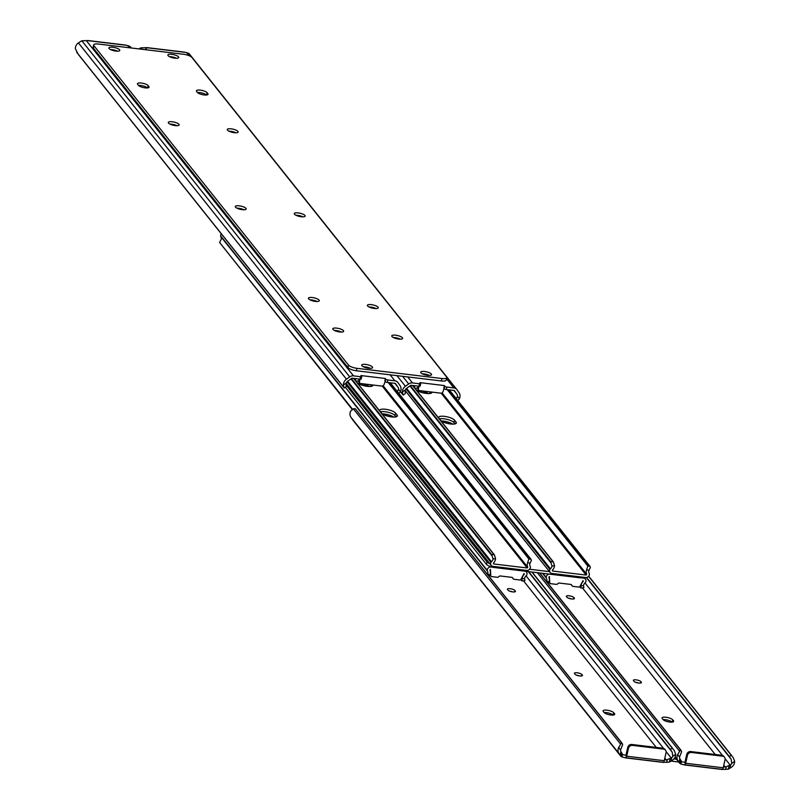 <?xml version="1.0" encoding="UTF-8"?>
<svg xmlns="http://www.w3.org/2000/svg" width="810" height="810" viewBox="0 0 810 810"><rect width="100%" height="100%" fill="white"/><g stroke="black" fill="none" stroke-linecap="round" stroke-linejoin="round"><path stroke-width="1.21" d="M341.425 332.07A5.579 1.63 13 0 0 334.439 330.46A5.579 1.63 -167 0 1 336.12 330.561A5.579 1.63 -167 0 1 341.425 332.07M387.301 382.421A1.741 0.506 -167 0 1 385.185 381.621A1.741 0.506 -167 0 1 385.135 381.55L385.702 379.11A1.741 0.506 13 0 0 385.742 379.181A1.741 0.506 13 0 0 387.858 379.981L387.301 382.421L395.341 383.383L397.943 387.15A4.151 3.726 -38.6 0 1 398.55 389.195L400.363 391.807A6.763 6.065 141.4 0 0 400.069 385.631L398.024 382.674A5.224 4.688 141.4 0 0 397.852 382.442A5.224 4.688 141.4 0 0 394.895 380.822L387.858 379.981M359.478 382.472A1.741 1.559 -38.6 0 1 358.759 380.822L359.478 381.723A1.741 1.559 141.4 0 0 360.733 383.535L381.966 386.087A1.741 1.559 141.4 0 0 383.97 384.659L385.135 381.55M361.523 376.68L361.068 378.655A1.741 0.506 -167 0 1 361.209 378.928A1.741 0.506 -167 0 1 359.984 379.141L360.551 376.701L353.514 375.86A5.224 4.688 141.4 0 0 349.728 376.873L346.457 379.191A6.763 6.065 141.4 0 0 343.41 384.973L346.295 382.917A4.151 3.726 -38.6 0 1 347.794 381.125L351.945 378.169L359.984 379.141M130.147 46.575L131.271 47.992L130.035 46.423L127.697 45.593A2.268 0.658 13 0 1 126.421 45.289L87.318 40.591A2.268 0.658 13 0 1 86.326 40.632L81.84 40.773L78.398 42.889A6.763 6.065 141.4 0 0 75.35 48.661L78.216 54.3L344.128 387.919L343.41 384.973M400.363 391.807L398.884 393.528M397.376 391.645L398.55 389.195M346.295 382.917L346.255 386.41M360.551 376.701A1.741 0.506 13 0 0 361.766 376.498A1.741 0.506 13 0 0 361.635 376.225L360.895 375.546L385.398 378.493L385.702 379.11M369.38 368.327A3.918 1.144 13 0 0 366.15 367.497L364.844 367.345A3.918 1.144 13 0 0 364.723 367.325M116.579 51.162A3.918 1.144 13 0 0 113.349 50.331L112.043 50.169A3.918 1.144 13 0 0 111.922 50.159M175.76 125.651A3.918 1.144 13 0 0 170.748 124.446M147.46 87.936A5.579 1.63 13 0 0 138.51 85.414A5.579 1.63 -167 0 1 140.788 85.485A5.579 1.63 -167 0 1 147.46 87.936M242.777 209.729A3.918 1.144 13 0 0 237.755 208.524M315.88 301.452A3.918 1.144 13 0 0 310.868 300.247M385.398 378.493L384.841 380.923M359.478 381.723L360.065 379.151M358.759 380.822L359.164 379.039M141.345 83.055A5.579 1.63 -167 0 1 148.108 85.607L148.878 86.569A5.579 1.63 -167 0 1 149.081 87.197A5.579 1.63 -167 0 1 144.241 87.723A5.579 1.63 -167 0 1 138.419 85.313L137.66 84.351A5.579 1.63 -167 0 1 137.447 83.724A5.579 1.63 -167 0 1 141.345 83.055M236.965 208.16A5.579 1.63 -167 0 1 238.646 208.261A5.579 1.63 -167 0 1 243.952 209.78M242.271 209.679A5.579 1.63 -167 0 1 235.305 206.499A5.579 1.63 -167 0 1 239.203 205.831A5.579 1.63 -167 0 1 246.179 209.01A5.579 1.63 -167 0 1 242.271 209.679M295.933 215.247A5.579 1.63 -167 0 1 297.604 215.339A5.579 1.63 -167 0 1 302.92 216.857M301.239 216.756A5.579 1.63 -167 0 1 294.273 213.577A5.579 1.63 -167 0 1 298.171 212.909A5.579 1.63 -167 0 1 305.137 216.088A5.579 1.63 -167 0 1 301.239 216.756M169.533 56.66A5.579 1.63 -167 0 1 171.204 56.761A5.579 1.63 -167 0 1 176.519 58.269M174.839 58.178A5.579 1.63 -167 0 1 167.873 54.989A5.579 1.63 -167 0 1 171.771 54.321A5.579 1.63 -167 0 1 178.737 57.5A5.579 1.63 -167 0 1 174.839 58.178M110.565 49.582A5.579 1.63 -167 0 1 112.246 49.683A5.579 1.63 -167 0 1 117.551 51.192M115.881 51.091A5.579 1.63 -167 0 1 108.904 47.911A5.579 1.63 -167 0 1 112.803 47.243A5.579 1.63 -167 0 1 119.779 50.422A5.579 1.63 -167 0 1 115.881 51.091M339.744 331.968A5.579 1.63 -167 0 1 332.778 328.789A5.579 1.63 -167 0 1 336.676 328.121A5.579 1.63 -167 0 1 343.653 331.3A5.579 1.63 -167 0 1 339.744 331.968M199.746 92.563A5.579 1.63 -167 0 1 206.418 95.013A5.579 1.63 13 0 0 197.478 92.502A5.579 1.63 -167 0 1 199.746 92.563M200.313 90.133A5.579 1.63 -167 0 1 207.077 92.684L207.846 93.646A5.579 1.63 -167 0 1 208.048 94.274A5.579 1.63 -167 0 1 203.209 94.81A5.579 1.63 -167 0 1 197.387 92.391L196.617 91.429A5.579 1.63 -167 0 1 196.415 90.801A5.579 1.63 -167 0 1 200.313 90.133M169.948 124.092A5.579 1.63 -167 0 1 171.629 124.183A5.579 1.63 -167 0 1 176.934 125.702M175.264 125.601A5.579 1.63 -167 0 1 168.288 122.421A5.579 1.63 -167 0 1 172.196 121.753A5.579 1.63 -167 0 1 179.162 124.932A5.579 1.63 -167 0 1 175.264 125.601M228.916 131.169A5.579 1.63 -167 0 1 230.597 131.271A5.579 1.63 -167 0 1 235.902 132.779M234.232 132.678A5.579 1.63 -167 0 1 227.256 129.499A5.579 1.63 -167 0 1 231.154 128.831A5.579 1.63 -167 0 1 238.13 132.01A5.579 1.63 -167 0 1 234.232 132.678M369.036 306.96A5.579 1.63 -167 0 1 370.717 307.061A5.579 1.63 -167 0 1 376.022 308.58M374.341 308.478A5.579 1.63 -167 0 1 367.375 305.299A5.579 1.63 -167 0 1 371.274 304.631A5.579 1.63 -167 0 1 378.25 307.81A5.579 1.63 -167 0 1 374.341 308.478M310.068 299.882A5.579 1.63 -167 0 1 311.749 299.983A5.579 1.63 -167 0 1 317.054 301.502M315.384 301.401A5.579 1.63 -167 0 1 308.408 298.222A5.579 1.63 -167 0 1 312.306 297.543A5.579 1.63 -167 0 1 319.282 300.723A5.579 1.63 -167 0 1 315.384 301.401M363.366 366.748A5.579 1.63 -167 0 1 365.047 366.849A5.579 1.63 -167 0 1 370.352 368.358M368.671 368.267A5.579 1.63 -167 0 1 361.705 365.077A5.579 1.63 -167 0 1 365.604 364.409A5.579 1.63 -167 0 1 372.58 367.588A5.579 1.63 -167 0 1 368.671 368.267M422.334 373.825A5.579 1.63 -167 0 1 424.005 373.926A5.579 1.63 -167 0 1 429.32 375.445M427.639 375.344A5.579 1.63 -167 0 1 420.673 372.165A5.579 1.63 -167 0 1 424.572 371.486A5.579 1.63 -167 0 1 431.538 374.676A5.579 1.63 -167 0 1 427.639 375.344M393.407 337.537A5.579 1.63 -167 0 1 395.077 337.638A5.579 1.63 -167 0 1 400.393 339.147A5.579 1.63 13 0 0 393.407 337.537M398.712 339.056A5.579 1.63 -167 0 1 391.746 335.867A5.579 1.63 -167 0 1 395.644 335.198A5.579 1.63 -167 0 1 402.61 338.377A5.579 1.63 -167 0 1 398.712 339.056M441.916 378.523A6.976 2.035 13 0 0 446.796 377.683L446.229 380.123A6.976 2.035 -167 0 1 441.359 380.963L441.916 378.523L356.987 368.327L356.42 370.767A6.976 2.035 -167 0 1 347.966 367.578L93.352 48.114A6.976 2.035 -167 0 1 93.089 47.334L93.646 44.894A6.976 2.035 13 0 0 93.909 45.684L93.352 48.114M441.359 380.963L356.42 370.767M93.646 44.894A6.976 2.035 13 0 1 98.526 44.054L183.465 54.26A6.976 2.035 13 0 1 191.909 57.449L446.533 376.903A6.976 2.035 13 0 1 446.796 377.683M347.966 367.578L348.533 365.138L93.909 45.684M348.533 365.138A6.976 2.035 13 0 0 356.987 368.327M446.259 389.499A1.741 0.506 -167 0 1 444.153 388.699A1.741 0.506 -167 0 1 444.103 388.628L444.67 386.188A1.741 0.506 13 0 0 444.71 386.269A1.741 0.506 13 0 0 446.826 387.058L446.259 389.499L454.309 390.46L456.911 394.227A4.151 3.726 -38.6 0 1 457.518 396.272L459.331 398.895A6.763 6.065 141.4 0 0 459.037 392.708L456.992 389.752A5.224 4.688 141.4 0 0 456.82 389.519A5.224 4.688 141.4 0 0 453.853 387.909L446.826 387.058M418.446 389.549A1.741 1.559 -38.6 0 1 417.717 387.899L418.436 388.8A1.741 1.559 141.4 0 0 419.701 390.623L440.934 393.174A1.741 1.559 141.4 0 0 442.938 391.736L444.103 388.628M420.491 383.758L420.036 385.742A1.741 0.506 -167 0 1 420.167 386.005A1.741 0.506 -167 0 1 418.952 386.218L419.509 383.778L412.482 382.938A5.224 4.688 141.4 0 0 408.685 383.95L405.415 386.279A6.763 6.065 141.4 0 0 402.367 392.05L405.263 389.995A4.151 3.726 -38.6 0 1 406.752 388.203L410.903 385.256L418.952 386.218M456.82 389.519L189.003 53.501L186.665 52.68A2.268 0.658 13 0 1 185.389 52.366L146.286 47.668A2.268 0.658 13 0 1 145.294 47.709L140.808 47.851L138.864 48.904M459.331 398.895L457.842 400.616M456.344 398.722L457.518 396.272M405.263 389.995L405.223 393.488M400.434 391.665L403.177 395.067L402.367 392.05M419.509 383.778A1.741 0.506 13 0 0 420.734 383.575A1.741 0.506 13 0 0 420.592 383.302L419.863 382.624L444.366 385.57L444.67 386.188M428.348 375.415A3.918 1.144 13 0 0 425.118 374.574L423.812 374.423A3.918 1.144 13 0 0 423.691 374.402M175.547 58.239A3.918 1.144 13 0 0 172.317 57.409L171.011 57.247A3.918 1.144 13 0 0 170.89 57.237M234.728 132.729A3.918 1.144 13 0 0 229.706 131.524M301.745 216.807A3.918 1.144 13 0 0 296.723 215.602M374.848 308.529A3.918 1.144 13 0 0 369.826 307.324M444.366 385.57L443.799 388.01M418.436 388.8L419.033 386.228M417.717 387.899L418.132 386.117M381.55 413.12A8.282 2.42 13 0 0 390.197 416.704A8.282 2.42 13 0 0 397.376 415.915A8.282 2.42 13 0 0 397.072 414.983L395.533 413.059A8.282 2.42 13 0 0 386.897 409.475A8.282 2.42 13 0 0 379.708 410.265A8.282 2.42 13 0 0 380.022 411.197L381.55 413.12M356.744 378.746A8.282 2.42 13 0 0 355.337 379.698A8.282 2.42 13 0 0 355.651 380.629L357.19 382.553A8.282 2.42 13 0 0 365.826 386.137A8.282 2.42 13 0 0 373.015 385.347A8.282 2.42 13 0 0 373.015 385.013M493.047 558.89A4.151 3.726 -38.6 0 1 491.447 561.694A1.741 1.559 141.4 0 0 490.941 562.322A3.2 2.865 141.4 0 0 492.996 566.372L526.662 570.412A3.2 2.865 141.4 0 0 530.418 567.061A1.741 1.559 141.4 0 0 530.226 566.352A4.151 3.726 -38.6 0 1 529.963 563.325L527.674 562.555A6.763 6.065 141.4 0 0 527.755 567.253L527.188 567.972L493.594 563.942L493.371 563.122A6.763 6.065 141.4 0 0 495.568 558.697L493.047 558.89L491.589 554.475L494.414 554.87L495.568 558.697M380.477 411.774A8.282 2.42 -167 0 1 388.425 412.371A8.282 2.42 -167 0 1 394.976 415.5L396.05 416.846M370.403 384.699A8.282 2.42 -167 0 1 370.605 384.922L371.679 386.269M356.117 381.206A8.282 2.42 -167 0 1 358.719 380.994M491.903 555.68L350.973 378.867M351.388 378.564L491.589 554.475M353.565 378.371L493.786 554.303M353.747 378.392L494.414 554.87M388.223 382.533L528.879 559.011L530.925 559.194L531.411 560.409L529.963 563.325M527.674 562.555L528.879 559.011M388.689 382.583L528.92 558.515M390.309 382.776L530.925 559.194M357.969 383.272A8.718 2.551 -167 0 1 359.883 383.424A8.718 2.551 -167 0 1 360.561 383.505M360.855 383.555A8.718 2.551 -167 0 1 369.4 386.492M382.34 413.849A8.718 2.551 -167 0 1 384.254 413.991A8.718 2.551 -167 0 1 393.761 417.059M416.937 390.349A8.718 2.551 -167 0 1 418.851 390.501A8.718 2.551 -167 0 1 419.519 390.592M419.823 390.633A8.718 2.551 -167 0 1 428.358 393.569M441.308 420.927A8.718 2.551 -167 0 1 443.222 421.068A8.718 2.551 -167 0 1 452.729 424.136M549.706 571.658L529.588 569.248M584.466 577.358A6.976 2.035 -167 0 1 579.869 577.783L494.93 567.587A6.976 2.035 -167 0 1 486.486 564.398L345.273 387.231M486.486 564.398L487.043 561.958L345.86 384.831M487.043 561.958A6.976 2.035 13 0 0 489.837 563.699M440.518 420.208A8.282 2.42 13 0 0 449.155 423.782A8.282 2.42 13 0 0 456.344 423.002A8.282 2.42 13 0 0 456.04 422.071L454.501 420.137A8.282 2.42 13 0 0 445.865 416.563A8.282 2.42 13 0 0 438.676 417.342A8.282 2.42 13 0 0 438.979 418.274L440.518 420.208M415.712 385.833A8.282 2.42 13 0 0 414.305 386.775A8.282 2.42 13 0 0 414.619 387.707L416.148 389.63A8.282 2.42 13 0 0 424.794 393.214A8.282 2.42 13 0 0 431.973 392.425A8.282 2.42 13 0 0 431.983 392.091M552.015 565.977A4.151 3.726 -38.6 0 1 550.415 568.772A1.741 1.559 141.4 0 0 549.909 569.4A3.2 2.865 141.4 0 0 551.954 573.45L585.62 577.5A3.2 2.865 141.4 0 0 589.386 574.138A1.741 1.559 141.4 0 0 589.194 573.429A4.151 3.726 -38.6 0 1 588.931 570.402L586.632 569.633A6.763 6.065 141.4 0 0 586.723 574.331L586.146 575.059L552.552 571.02L552.339 570.199A6.763 6.065 141.4 0 0 554.536 565.775L552.015 565.977L550.557 561.553L553.372 561.948L554.536 565.775M439.445 418.861A8.282 2.42 -167 0 1 447.393 419.448A8.282 2.42 -167 0 1 453.934 422.577L455.007 423.924M429.371 391.777A8.282 2.42 -167 0 1 429.573 392L430.647 393.346M415.074 388.284A8.282 2.42 -167 0 1 417.687 388.071M409.931 385.945L550.851 562.747M410.356 385.651L550.557 561.553M412.523 385.449L552.754 561.381M412.715 385.469L553.372 561.948M447.191 389.61L587.847 566.089L589.893 566.271L590.379 567.496L588.931 570.402M586.632 569.633L587.847 566.089M447.657 389.661L587.888 565.603M449.277 389.863L589.893 566.271M369.036 386.481A8.282 2.42 13 0 0 358.192 383.434M393.407 417.059A8.282 2.42 13 0 0 382.563 414.001M487.559 574.401L487.681 574.098A4.151 3.726 141.4 0 0 487.428 571.07A1.741 1.559 -38.6 0 1 487.225 570.361A3.2 2.865 -38.6 0 1 490.992 567.01L492.794 567.223M352.482 409.192L219.621 242.504L221.069 239.598A4.151 3.726 141.4 0 0 220.806 236.571A1.741 1.559 -38.6 0 1 220.614 235.862A3.2 2.865 -38.6 0 1 221.312 233.837M352.158 409.384L219.621 242.504M490.05 574.665L490.799 576.011L490.435 569.44L489.888 570.169A6.763 6.065 -38.6 0 1 489.979 574.867L489.027 576.244M521.944 580.709L522.085 578.725A6.763 6.065 -38.6 0 1 524.272 574.3L524.09 573.48L520.789 579.616A0.699 0.628 141.4 0 1 520.06 580.011L513.793 579.261A0.699 0.628 141.4 0 1 513.378 579.008L512.416 577.621A0.699 0.628 -38.6 0 0 512.396 577.591L512.416 577.621M524.586 580.75L521.964 580.952L520.84 579.535M524.88 580.659L524.141 580.547L524.88 580.659L524.596 578.532A4.151 3.726 141.4 0 1 526.206 575.728A1.741 1.559 -38.6 0 0 526.702 575.1A3.2 2.865 -38.6 0 0 526.47 572.032L525.892 571.303M525.427 571.253A3.2 2.865 -38.6 0 1 526.47 572.032M490.799 576.011A0.699 0.628 141.4 0 0 491.316 576.558L497.573 577.307A0.699 0.628 141.4 0 0 498.079 577.176L499.618 576.082A0.699 0.628 -38.6 0 1 500.124 575.951L512.001 577.368A0.699 0.628 -38.6 0 1 512.396 577.591M512.183 577.429L512.659 578.107A0.699 0.628 141.4 0 0 512.71 578.168M490.08 575.11A0.699 0.628 141.4 0 0 490.495 575.637M428.004 393.559A8.282 2.42 13 0 0 417.16 390.511M452.365 424.136A8.282 2.42 13 0 0 441.531 421.078M581.813 577.915L583.625 578.127A3.2 2.865 -38.6 0 1 585.671 582.177A1.741 1.559 -38.6 0 1 585.164 582.805A4.151 3.726 141.4 0 0 583.564 585.61L583.848 587.726M546.527 581.479L546.649 581.175A4.151 3.726 141.4 0 0 546.385 578.148A1.741 1.559 -38.6 0 1 546.193 577.439A3.2 2.865 -38.6 0 1 549.139 574.098M549.018 581.742L549.757 583.089L549.393 576.528L548.856 577.246A6.763 6.065 -38.6 0 1 548.947 581.955L547.995 583.332M580.902 587.797L581.043 585.802A6.763 6.065 -38.6 0 1 583.24 581.378L583.058 580.567L579.758 586.693A0.699 0.628 141.4 0 1 579.018 587.088L572.761 586.339A0.699 0.628 141.4 0 1 572.346 586.096L571.384 584.698A0.699 0.628 -38.6 0 0 570.959 584.456L559.092 583.028A0.699 0.628 -38.6 0 0 558.586 583.159L557.047 584.253A0.699 0.628 141.4 0 1 556.541 584.395L550.284 583.635A0.699 0.628 141.4 0 1 549.757 583.089M583.554 587.827L580.942 588.03L579.798 586.622M583.848 587.736L583.109 587.625L583.848 587.736M571.151 584.506L571.627 585.184A0.699 0.628 141.4 0 0 571.668 585.245L572.366 586.126M549.038 582.188A0.699 0.628 141.4 0 0 549.463 582.714M574.948 674.173A3.918 1.144 13 0 0 579.039 675.864A3.918 1.144 13 0 0 582.451 675.499A3.918 1.144 13 0 0 582.299 675.054L581.914 674.568A3.918 1.144 13 0 0 577.824 672.877A3.918 1.144 13 0 0 574.422 673.252A3.918 1.144 13 0 0 574.563 673.687L574.948 674.173M613.737 712.739A5.579 1.63 13 0 0 607.915 710.319A5.579 1.63 13 0 0 603.075 710.856A5.579 1.63 13 0 0 603.278 711.484L604.047 712.446A5.579 1.63 13 0 0 609.869 714.855A5.579 1.63 13 0 0 614.709 714.329A5.579 1.63 13 0 0 614.506 713.701L613.737 712.739L613.2 715.058M507.941 590.095A3.918 1.144 13 0 0 512.031 591.796A3.918 1.144 13 0 0 515.433 591.421A3.918 1.144 13 0 0 515.292 590.976L514.907 590.5A3.918 1.144 13 0 0 510.806 588.799A3.918 1.144 13 0 0 507.404 589.174A3.918 1.144 13 0 0 507.556 589.609L507.941 590.095M628.499 748.237L626.667 756.196L664.23 760.701L666.063 752.743A3.483 3.129 141.4 0 0 663.552 749.108L662.833 748.207L631.8 744.481L632.519 745.382A3.483 3.129 141.4 0 0 628.499 748.237L627.78 747.336L625.938 755.295L626.424 755.892A2.268 0.658 13 0 0 622.93 754.819L620.905 751.67L620.096 755.163L619.012 753.594A6.763 6.065 -38.6 0 1 618.729 747.417L620.703 744.228A5.224 2.308 -34.7 0 0 621.28 742.436L355.367 408.807A5.224 2.308 -34.7 0 0 353.383 408.837L350.669 411.105A6.763 6.065 -38.6 0 0 350.963 417.292L353.008 420.248A5.224 4.688 -38.6 0 0 353.18 420.481A5.224 4.688 -38.6 0 0 353.363 420.704M672.796 756.307L672.199 752.176L670.376 749.442L672.219 748.126L674.325 750.657L675.682 754.252L672.796 756.307A4.151 3.726 141.4 0 1 671.713 757.775L666.326 760.023A2.268 0.658 13 0 0 664.423 759.861M666.326 760.023L664.818 758.14M656.272 747.417L523.503 580.831M675.682 754.252A6.763 6.065 -38.6 0 1 672.634 760.033L669.344 762.099L670.143 758.646M621.219 742.102L622.617 744.36A5.224 2.308 145.3 0 1 622.039 746.152L620.531 750.04A4.151 3.726 141.4 0 0 620.905 751.67M664.23 760.701A2.612 0.861 96.8 0 1 663.572 762.22L663.714 762.331A2.268 0.658 -167 0 1 664.706 762.291L669.344 762.099M672.816 748.622L532.079 572.052M672.219 748.126L531.856 572.022M670.376 749.442L528.657 571.637M670.69 750.131L528.393 571.607M622.303 743.671L622.617 744.36M621.138 742L355.367 408.807M620.096 755.163L353.18 420.481M353.008 420.248L620.895 756.348L623.335 757.32A2.268 0.658 -167 0 1 624.611 757.633L625.998 757.704A2.612 0.861 -83.2 0 0 626.667 756.196M576.71 675.226A3.918 1.144 -167 0 1 579.596 675.955M604.138 712.547A5.579 1.63 -167 0 1 613.079 715.068A5.579 1.63 -167 0 0 604.138 712.547M509.692 591.148A3.918 1.144 -167 0 1 512.578 591.877M632.519 745.382L663.552 749.108M624.611 757.633L625.998 757.704L626.424 755.892M662.833 748.207A3.483 3.129 -38.6 0 1 665.121 749.766M627.78 747.336A3.483 3.129 -38.6 0 1 631.8 744.481M676.522 759.243L673.879 758.919M678.719 762.007L671.136 761.096M663.106 719.624A5.579 1.63 -167 0 1 672.047 722.145A5.579 1.63 -167 0 0 663.106 719.624M633.916 681.25A3.918 1.144 13 0 0 638.007 682.951A3.918 1.144 13 0 0 641.409 682.577A3.918 1.144 13 0 0 641.267 682.131L640.882 681.655A3.918 1.144 13 0 0 636.792 679.954A3.918 1.144 13 0 0 633.379 680.329A3.918 1.144 13 0 0 633.531 680.775L633.916 681.25M672.705 719.817A5.579 1.63 13 0 0 666.883 717.397A5.579 1.63 13 0 0 662.043 717.933A5.579 1.63 13 0 0 662.246 718.561L663.015 719.523A5.579 1.63 13 0 0 668.837 721.933A5.579 1.63 13 0 0 673.677 721.406A5.579 1.63 13 0 0 673.464 720.779L672.705 719.817L672.168 722.135M566.899 597.172A3.918 1.144 13 0 0 570.989 598.874A3.918 1.144 13 0 0 574.401 598.499A3.918 1.144 13 0 0 574.249 598.053L573.865 597.577A3.918 1.144 13 0 0 569.774 595.876A3.918 1.144 13 0 0 566.372 596.251A3.918 1.144 13 0 0 566.514 596.697L566.899 597.172M687.467 755.315L685.624 763.273L723.198 767.789L725.031 759.821A3.483 3.129 141.4 0 0 722.52 756.186L721.801 755.284L690.758 751.558L691.477 752.46A3.483 3.129 141.4 0 0 687.467 755.315L686.748 754.414L684.906 762.372L685.392 762.969A2.268 0.658 13 0 0 681.888 761.896L679.863 758.757L679.063 762.24L677.98 760.671A6.763 6.065 -38.6 0 1 677.687 754.495L679.671 751.305A5.224 2.308 -34.7 0 0 680.248 749.513L539.511 572.943M731.754 763.395L731.157 759.253L729.334 756.52L731.187 755.214L733.293 757.745L734.65 761.339L731.754 763.395A4.151 3.726 141.4 0 1 730.671 764.853L725.294 767.111A2.268 0.658 13 0 0 723.391 766.948M725.294 767.111L723.786 765.217M715.24 754.495L582.471 587.918M734.65 761.339A6.763 6.065 -38.6 0 1 731.602 767.111L728.312 769.176L729.101 765.733M680.177 749.179L681.574 751.437A5.224 2.308 145.3 0 1 681.007 753.229L679.499 757.117A4.151 3.726 141.4 0 0 679.863 758.757M723.198 767.789A2.612 0.861 96.8 0 1 722.54 769.297L722.682 769.409A2.268 0.658 -167 0 1 723.674 769.368L728.312 769.176M731.784 755.7L588.688 576.163M731.187 755.214L588.587 576.295M729.334 756.52L586.612 577.459M729.658 757.218L586.41 577.49M681.261 750.749L681.574 751.437M680.106 749.078L539.744 572.964M679.063 762.24L674.973 757.309L679.853 763.425L682.303 764.407A2.268 0.658 -167 0 1 683.579 764.711L684.966 764.792A2.612 0.861 -83.2 0 0 685.624 763.273M635.668 682.303A3.918 1.144 -167 0 1 638.563 683.033M568.66 598.226A3.918 1.144 -167 0 1 571.546 598.954M691.477 752.46L722.52 756.186M683.579 764.711L684.966 764.792L685.392 762.969M721.801 755.284A3.483 3.129 -38.6 0 1 724.089 756.844M686.748 754.414A3.483 3.129 -38.6 0 1 690.758 751.558M127.697 45.593L129.428 47.77M390.096 374.807L394.895 380.822M394.905 383.332L397.943 387.15M76.707 52.255L344.027 387.646M78.398 42.889L346.457 379.191M81.84 40.773L349.728 376.873M86.326 40.632L353.514 375.86M148.108 85.607L147.572 87.925M207.077 92.684L206.54 95.003M207.846 93.646L207.593 94.75M148.878 86.569L148.625 87.672M186.665 52.68L189.054 55.677M446.553 378.746L453.853 387.909M189.105 53.652L456.637 389.296M453.863 390.41L456.911 394.227M400.474 391.564L402.995 394.723M396.93 375.627L405.415 386.279M140.808 47.851L141.932 49.268M402.6 376.306L408.685 383.95M145.294 47.709L147.025 49.876M407.683 376.923L412.482 382.938M382.219 386.097L527.188 567.972M347.044 381.783L490.941 562.322M347.622 381.247L491.447 561.694M383.14 385.813L527.755 567.253M372.58 384.963L372.327 386.046M397.072 414.983L396.697 416.623M395.533 413.059L394.976 415.5M370.929 385.327L370.676 386.441M395.3 415.905L395.047 417.008M429.897 392.415L429.644 393.518M454.268 422.982L454.005 424.086M495.153 566.635L494.93 567.587M579.869 577.783L580.092 576.831M441.187 393.184L586.146 575.059M406.012 388.861L549.909 569.4M406.59 388.334L550.415 568.772M442.108 392.891L586.723 574.331M431.538 392.04L431.295 393.123M456.04 422.071L455.655 423.701M454.501 420.137L453.934 422.577M487.225 570.361L220.614 235.862M487.428 571.07L220.806 236.571M522.085 578.725L524.596 578.532M487.681 574.098L489.979 574.867M512.659 578.107L513.378 579.008M546.193 577.439L542.933 573.348M546.385 578.148L542.528 573.298M581.043 585.802L583.564 585.61M546.649 581.175L548.947 581.955M571.627 585.184L572.346 586.096M671.713 757.775L670.903 761.258M620.531 750.04L618.729 747.417M672.199 752.176L528.262 571.587M671.288 758.089L666.124 751.619M663.542 748.369L526.044 575.859M620.703 744.228L353.383 408.837M619.012 753.594L350.963 417.292M663.41 762.291L625.907 757.785M515.109 591.745L515.292 590.976M514.583 591.908L514.907 590.5M614.253 714.795L614.506 713.701M582.117 675.823L582.299 675.054M581.59 675.975L581.914 674.568M620.845 756.277L621.645 752.824M621.867 757.026L622.515 754.201M666.681 762.413L667.339 759.577M730.671 764.853L729.871 768.346M679.499 757.117L677.687 754.495M731.157 759.253L586.298 577.5M730.255 765.167L725.092 758.697M722.51 755.457L585.012 582.947M679.671 751.305L537.293 572.67M677.98 760.671L675.094 757.056M722.378 769.368L684.865 764.873M574.077 598.833L574.249 598.053M573.541 598.985L573.865 597.577M673.211 721.882L673.464 720.779M641.085 682.911L641.267 682.131M640.558 683.063L640.882 681.655M679.813 763.354L680.602 759.912M680.835 764.113L681.483 761.279M725.649 769.49L726.307 766.665M344.209 387.99L346.336 386.471M361.209 378.928L361.766 376.498M359.741 382.998L359.022 382.097M87.652 40.5L125.591 45.056M403.177 395.067L405.304 393.559M420.167 386.005L420.734 383.575M418.709 390.086L417.99 389.175M146.61 47.577L184.558 52.134M346.113 383.383L491.184 565.39M405.071 390.46L550.142 572.467M512.679 578.137L513.398 579.039M490.202 575.444L490.921 576.345M585.438 579.11L584.172 577.53M549.17 582.522L549.889 583.423M622.343 743.732L621.179 742.051M664.808 749.28L665.526 750.181M625.442 757.866L663.39 762.423M681.301 750.809L680.147 749.128M723.775 756.358L724.494 757.259M684.409 764.944L722.348 769.5"/></g></svg>
